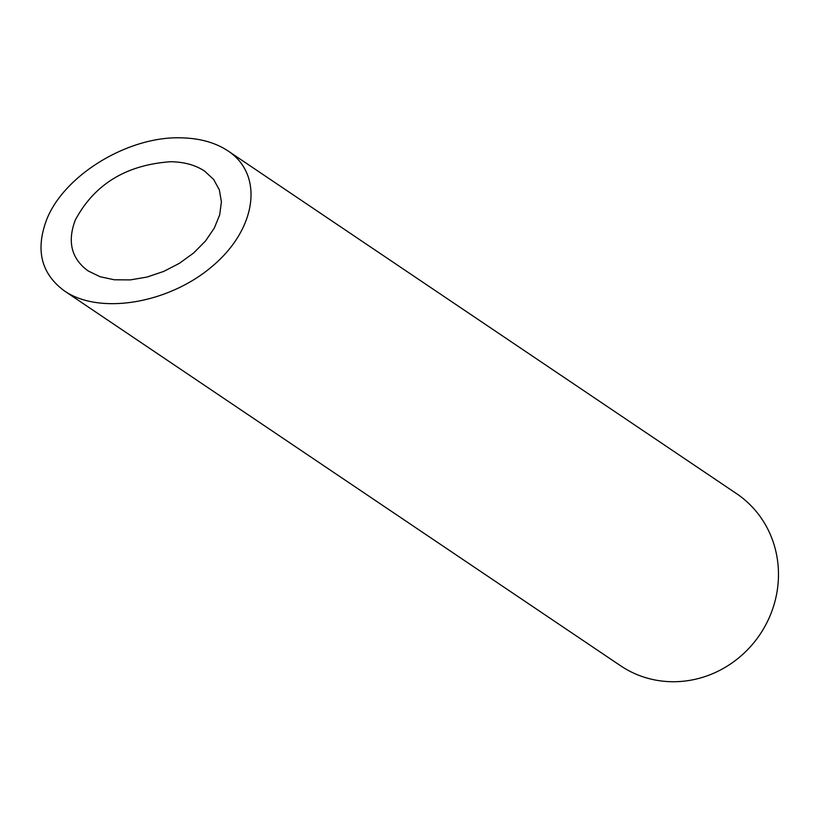 <?xml version="1.0" encoding="UTF-8"?>
<svg xmlns="http://www.w3.org/2000/svg" width="818" height="818" viewBox="0 0 818 818"><rect width="100%" height="100%" fill="white"/><g stroke="black" fill="none" stroke-linecap="round" stroke-linejoin="round"><path stroke-width="1.23" d="M170.696 161.729C126.146 164.837 94.326 184.326 75.236 220.195C67.188 241.76 71.442 258.652 88.017 270.86L100.031 276.719L114.367 279.787L130.297 279.899L147.036 277.057L163.733 271.412L179.551 263.232L193.702 252.926L205.482 241.024L214.296 228.12L219.694 214.848L221.402 201.893L219.357 189.888L213.641 179.439L204.551 171.074C195.461 165.062 184.173 161.944 170.696 161.729M228.058 150.952L736.558 493.653A103.763 98.109 124 0 1 759.922 634.533A103.763 98.109 124 0 1 620.565 665.75L64.51 290.983C99.796 315.267 169.346 303.468 212.844 265.819C256.862 228.539 263.999 174.674 228.058 150.952C215.298 142.506 199.459 138.13 180.543 137.823C127.618 136.309 63.763 175.43 46.565 219.889C35.266 250.155 41.248 273.856 64.51 290.983"/></g></svg>
